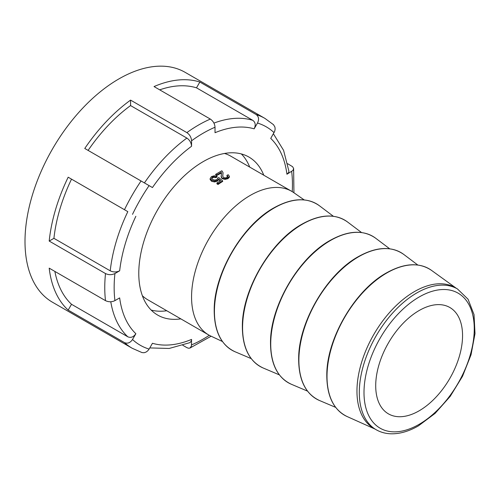 <?xml version="1.0" encoding="UTF-8"?>
<svg xmlns="http://www.w3.org/2000/svg" width="500" height="500" viewBox="0 0 500 500"><rect width="100%" height="100%" fill="white"/><g stroke="black" fill="none" stroke-linecap="round" stroke-linejoin="round"><path stroke-width="0.75" d="M105.5 273.562C108.644 275.05 111.781 275.038 114.925 273.544L119.663 270.806C116.531 272.306 113.387 272.319 110.231 270.831A126.075 72.787 -60 0 1 127.819 211.644L124.475 209.713A132.713 76.619 -60 0 1 141.062 180.975L84.763 148.469A132.713 76.619 120 0 1 130.569 100.113L186.875 132.619A132.713 76.619 -60 0 1 210.338 119.075L154.031 86.569A132.713 76.619 120 0 1 199.844 82.031L256.144 114.537A132.713 76.619 -60 0 1 264.962 118.425L185.194 72.369A132.713 76.619 120 0 0 82.931 107.925A132.713 76.619 120 0 0 25 241.481A132.713 76.619 120 0 0 52.488 302.238L132.25 348.288A132.713 76.619 -60 0 1 124.475 342.594L68.169 310.087A132.713 76.619 120 0 1 49.194 268.144L105.5 300.656A132.713 76.619 -60 0 1 104.763 287.531A132.713 76.619 -60 0 1 105.5 273.562L49.194 241.056A132.713 76.619 120 0 1 68.169 177.206L124.475 209.713M263.775 175.206A91.237 52.675 120 0 0 248.919 157.05A91.237 52.675 120 0 0 178.606 181.494A91.237 52.675 120 0 0 138.781 273.312A91.237 52.675 120 0 0 157.681 315.081A91.237 52.675 120 0 0 180.831 318.869M249.7 167.075A91.237 52.675 120 0 0 241.331 153.931M124.475 342.594C127.531 343.894 130.213 342.869 132.513 339.513A126.075 72.787 120 0 0 149.1 349.087L152.45 343.288A119.438 68.956 120 0 0 191.569 339.412L191.444 346.056L189.95 348.075L188.419 348.225L186.875 347.638L182.812 345.288M288.894 171.213L288.744 172.338L286.938 174.231L292.981 170.431L293.625 168.5L292.594 166.694L287.644 163.713M273.506 124.681L274.925 127.05L275.144 129.088L274.719 131.231L270.731 138.419A119.438 68.956 120 0 1 286.938 174.231M199.844 82.031L196.494 87.825L252.8 120.331C255.456 122.331 255.9 125.169 254.144 128.837L257.494 123.038C259.25 119.381 258.8 116.544 256.144 114.537M210.338 119.075C213.194 121.05 214.756 123.775 215.025 127.244L215.025 132.713A119.438 68.956 120 0 1 254.144 128.837M130.569 100.113L130.569 105.575L186.875 138.081C189.731 140.062 191.294 142.787 191.569 146.256L191.569 140.787C191.3 137.331 189.737 134.606 186.875 132.619M141.062 180.975L152.45 187.55A119.438 68.956 120 0 1 191.569 146.256M132.513 339.513L135.863 333.713A119.438 68.956 120 0 1 119.663 297.9L114.925 300.631C111.794 302.131 108.656 302.137 105.5 300.656M151.188 310.069A91.237 52.675 120 0 0 166.756 310.744M149.1 349.087L147.719 350.863L145.956 352.131L144.019 352.738L141.944 352.562M191.569 339.412L191.3 341.081L189.938 342.619M135.863 333.713C133.575 337.062 130.894 338.094 127.819 336.8A126.075 72.787 -60 0 1 110.781 301.756M54.869 271.419A126.075 72.787 120 0 0 71.519 304.294L127.819 336.8M71.519 304.294L68.169 310.087M68.169 177.206L127.819 211.644M71.519 179.137A126.075 72.787 120 0 0 53.925 238.325L110.231 270.831M53.925 238.325L49.194 241.056M130.569 105.575A126.075 72.787 120 0 0 88.106 150.4M196.494 87.825A126.075 72.787 120 0 0 159.7 89.844M419.131 310.531A61.413 35.456 -60 0 1 449.938 307.55A61.413 35.456 -60 0 1 449.837 378.4A61.413 35.456 -60 0 1 388.531 413.919A61.413 35.456 -60 0 1 378.988 364.744A61.413 35.456 -60 0 1 419.131 310.531M304.181 199.913L293.694 192.594A82.944 47.888 120 0 0 291.688 191.319A82.944 47.888 120 0 0 208.744 239.213A82.944 47.888 120 0 0 208.744 334.988A82.944 47.888 120 0 0 210.85 336.081L222.431 341.506M291.688 191.319L230.694 156.106A82.944 47.888 120 0 0 224.494 153.463M142.363 295.719A82.944 47.888 120 0 0 147.75 299.769L208.744 334.988M215.681 174.325L215.681 174.862L216.775 175.494A82.944 47.888 -60 0 1 221.331 173.119L221.331 172.325L216.775 174.956L215.681 174.325L221.825 170.775L222.969 172.456L222.994 173.844M222.731 175.994L222.969 173.325M222.969 172.456L222.8 176.45L223.644 177.55L225.269 177.931L227 177.469L227.825 176.425L226.956 175.344L226.956 176.156L227.825 177.188M226.956 175.344L228.25 174.737L229.35 176.281L229.344 177.025M221.181 176.419L221.575 177.987L222.444 178.75L225.062 179.375L227.919 178.681L229.344 177.256L229.344 176.412L227.919 178.031L225.062 178.825L222.444 178.212L221.575 177.444L221.181 175.975L221.181 176.556M211.619 179.056L212.394 177.781L214.006 177.288L215.938 177.669L217.031 176.894M217.531 178.912L217.575 178.137L218.787 177.6L222.662 180.875L218.038 183.544L216.95 182.913L220.656 180.769L218.663 179.044L217.488 180.394L214.594 181.088L211.588 180.319L210.144 178.637L211.456 176.581L214.237 175.794L217.031 176.35L215.938 177.1L214.006 176.7L212.394 177.119L211.619 178.281L212.7 179.562L214.788 180.138L216.788 179.631L217.531 178.912L217.575 178.137L217.594 178.756M216.95 182.913L216.95 183.837L218.038 184.462A82.944 47.888 -60 0 1 222.662 181.438L222.662 180.875M210.144 178.875L210.144 179.525L211.588 181.3L214.594 181.962L217.488 181.069L218.663 179.619L220.244 181.012M457.431 288.925L455.081 287.569A81.287 46.931 120 0 0 373.794 334.5A81.287 46.931 120 0 0 373.8 428.363L376.144 429.719A81.287 46.931 -60 0 1 376.144 335.856A81.287 46.931 -60 0 1 457.431 288.925L468.075 299.25L474.031 314.619L475 333.625L471.044 354.75L462.531 376.269L450.2 396.388L435.087 413.394L418.444 425.856C408.981 431.306 399.888 433.956 391.163 433.8C385.65 433.656 380.637 432.294 376.144 429.719M210.144 179.525L210.113 179.194M215.938 177.1L215.938 177.669M217.031 176.35L217.031 176.887M218.038 183.544L218.038 184.462M218.663 179.044L218.663 179.619M221.2 176.912L221.469 173.025M216.775 174.956L216.775 175.494M221.331 172.325L221.331 173.119M114.925 273.544A126.075 72.787 120 0 0 114.15 287.531A126.075 72.787 120 0 0 114.925 300.631M292.244 191.65A126.075 72.787 120 0 0 291.669 171.5M274.081 132.619A126.075 72.787 120 0 0 257.494 123.038M215.025 127.244A126.075 72.787 120 0 0 191.569 140.787M149.1 185.619A126.075 72.787 120 0 0 132.513 214.35M135.863 216.287A119.438 68.956 120 0 0 119.663 270.806M191.569 344.881A126.075 72.787 120 0 0 209.306 335.3M144.412 182.913A126.075 72.787 -60 0 1 186.875 138.081M213.931 123.1A126.075 72.787 -60 0 1 252.8 120.331M419.131 424.338A77.969 45.012 120 0 0 466.875 301.281A77.969 45.012 120 0 0 371.388 356.413A77.969 45.012 120 0 0 419.131 424.338M319.344 205.7A84.531 48.806 120 0 0 274.194 207.975A84.531 48.806 120 0 0 218.2 285.188A84.531 48.806 120 0 0 235.025 351.744C220.975 345.163 214.031 330.969 214.206 309.163C214.363 272.962 242.556 225.081 273.819 207.913C291.931 197.838 307.106 197.1 319.344 205.7L333.394 216.287M431.488 270.356A84.544 48.812 120 0 0 386.794 272.975A84.544 48.812 120 0 0 330.913 349.744A84.544 48.812 120 0 0 347.088 416.531C333.406 409.806 326.644 395.725 326.806 374.275C326.919 338.069 355.131 290.106 386.425 272.919C404.269 262.981 419.288 262.125 431.488 270.356L456.281 288.263M403.8 254.462A84.531 48.806 120 0 0 358.65 256.737A84.531 48.806 120 0 0 302.656 333.944A84.531 48.806 120 0 0 319.481 400.506C305.431 393.925 298.488 379.731 298.663 357.919C298.819 321.725 327.013 273.844 358.275 256.675C376.388 246.6 391.562 245.863 403.8 254.462L417.831 265.038M375.644 238.206A84.531 48.806 120 0 0 330.5 240.481A84.531 48.806 120 0 0 274.5 317.694A84.531 48.806 120 0 0 291.331 384.25C277.275 377.675 270.338 363.475 270.512 341.669C270.669 305.475 298.863 257.587 330.119 240.419C348.237 230.35 363.413 229.606 375.644 238.206L389.7 248.794M347.494 221.95A84.531 48.806 120 0 0 302.344 224.231A84.531 48.806 120 0 0 246.35 301.438A84.531 48.806 120 0 0 263.175 368C249.125 361.419 242.188 347.225 242.356 325.412C242.519 289.219 270.712 241.337 301.969 224.169C320.087 214.094 335.262 213.356 347.494 221.95L361.55 232.544M214.006 176.7L214.006 177.288M212.394 177.119L212.394 177.781M217.488 180.394L217.488 181.069M214.594 181.088L214.594 181.962M211.588 180.319L211.588 181.3M222.881 174.131L222.881 174.85M227.919 178.031L227.919 178.681M225.062 178.825L225.062 179.375M222.444 178.212L222.444 178.75M221.575 177.444L221.575 177.987M273.406 133.787L283.575 150.319L288.875 171.056M189.788 342.681L169.181 348.456L149.781 347.919M293.938 192.769L293.612 168.344M273.544 124.712L264.962 118.425M132.25 348.288L141.988 352.575M189.806 348.137L211.125 336.213M251.219 358.619L235.025 351.744M279.375 374.875L263.175 368M307.525 391.125L291.331 384.25M335.656 407.369L319.481 400.506M374.994 429.056L347.088 416.531"/></g></svg>
